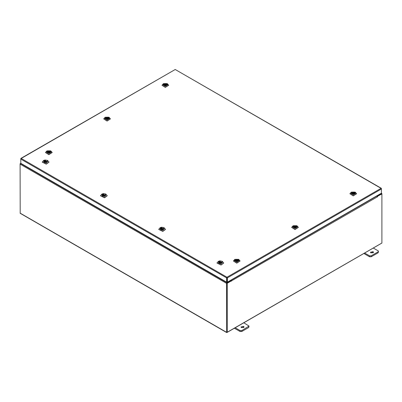 <?xml version="1.0" encoding="UTF-8"?>
<svg xmlns="http://www.w3.org/2000/svg" width="402" height="402" viewBox="0 0 402 402"><rect width="100%" height="100%" fill="white"/><g stroke="black" fill="none" stroke-linecap="round" stroke-linejoin="round"><path stroke-width="0.6" d="M243.607 326.374L241.004 326.997L241.451 327.62L244.054 326.997L243.607 326.374M243.823 327.464L241.24 327.464M235.195 327.746L240.094 330.575L241.733 330.575L249.059 326.062L243.828 322.766M241.733 330.575L241.733 331.509L248.722 327.474L248.722 326.535M234.386 328.213L240.094 331.509L240.094 330.575M249.059 326.062L248.722 327.474M241.733 331.509L240.094 331.509M373.051 251.642L370.448 252.265L370.895 252.888L373.498 252.265L373.051 251.642M373.267 252.732L370.684 252.732M364.639 253.014L369.538 255.838L371.177 255.838L378.166 251.803L378.508 251.33L378.166 250.858L373.272 248.029M371.177 255.838L371.177 256.777L378.166 252.737L378.166 251.803M363.83 253.481L369.538 256.777L369.538 255.838M378.508 251.33L378.166 252.737M371.177 256.777L369.538 256.777M20.914 158.393L175.217 69.491L21.18 158.423L226.994 277.249L227.376 277.903L226.994 277.249L226.612 277.903L226.934 277.717L226.934 281.948L226.612 282.134L226.612 277.903L20.803 159.081L20.919 158.7M226.612 282.134L20.803 163.312L20.803 158.639M226.994 277.249L381.031 188.317L381.408 188.975L381.408 193.206L227.376 282.134L227.376 277.903L381.408 188.975L381.408 188.533L175.217 69.491L381.297 188.287M227.055 277.717L227.055 281.948L227.376 282.134M20.803 163.292L20.1 164.142L20.211 213.331L226.678 332.534L381.523 243.265M226.678 332.534L226.567 283.34L226.944 282.686L231.1 280.289L230.838 280.139M226.944 283.058L231.1 280.661L231.1 280.289M377.106 195.689L381.789 193.417L381.408 193.196M377.237 196.136L381.563 193.809M377.367 195.839L377.367 196.211M226.904 332.142L226.889 283.154M381.789 193.417L381.9 193.97L377.352 196.327M20.211 163.765L20.477 163.483L226.944 282.686M226.567 283.34L20.1 164.142L20.1 163.704M231.527 280.782L227.21 283.279L226.889 283.088L231.205 280.596L231.552 281.088L231.693 280.757L231.11 279.983M231.366 280.691L231.1 280.35M376.84 195.844L377.443 196.859L377.584 196.462M227.21 283.279L227.21 332.353L381.9 243.049L381.9 193.97L381.578 193.784L377.312 196.246M226.889 283.088L226.889 332.168L227.21 332.353M50.888 151.936L50.29 152.77L47.401 152.77L46.803 151.941L48.838 150.76L50.888 151.936M47.054 151.634L46.923 152.036L47.446 152.795M50.245 152.795L50.768 152.036L50.637 151.634M51.486 151.936L50.712 150.861L46.979 150.861L46.205 151.941L48.853 153.463L51.486 151.936M50.712 150.861L52.21 152.524L48.848 154.468L45.481 152.529L46.979 150.861M52.21 152.524L48.848 154.664L45.481 152.524M49.898 152.373L49.898 151.66L50.406 151.388L50.054 151.172M48.592 152.152L49.195 152.016L48.592 152.152M47.793 152.79L47.793 152.373L47.28 152.649L46.933 152.016L50.054 151.162L47.627 152.016L47.793 152.373M49.536 151.438L49.783 152.469M50.411 151.383L50.752 152.016L49.305 153.087M48.381 153.087L47.637 152.871L50.064 152.016L49.898 151.66M49.898 152.147L49.536 152.338M50.054 151.579L50.054 151.162M45.195 160.313L47.054 162.302L46.019 162.624L44.165 162.302L45.195 160.313M47.009 162.328L47.401 161.167M45.074 159.971L43.743 160.388L46.145 162.961L47.476 160.388L45.074 159.971M47.476 160.388L48.974 162.056L46.285 163.956L42.245 162.056L43.743 160.388M48.969 162.157L46.285 164.157L42.25 162.157M44.225 160.795L43.919 161.036L44.486 161.267L44.391 161.544L46.994 162.307L46.069 162.614M43.818 161.167L44.21 162.328M45.893 161.664L45.26 161.544L45.893 161.664M44.486 161.267L44.486 161.825M44.225 161.162L44.225 160.785L47.516 161.544L47.3 162.056L46.732 161.825L46.828 161.544L44.225 160.785M44.793 161.021L44.793 161.926L44.486 161.795M45.145 162.614L43.697 161.544L43.919 161.036M46.732 161.825L46.732 162.197M103.445 193.945L105.304 195.93L104.269 196.251L102.415 195.93L103.445 193.945M105.259 195.955L105.781 195.196L105.651 194.794M103.324 193.603L101.992 194.02L104.394 196.593L105.726 194.02L103.324 193.603M105.726 194.02L107.223 195.689L104.535 197.588L100.495 195.689L101.992 194.02M107.218 195.784L104.535 197.784L100.5 195.784M102.475 194.794L102.475 194.427L102.173 194.663M102.068 194.794L101.937 195.196L102.46 195.955M104.143 195.292L103.51 195.176L104.143 195.292M103.399 196.246L101.947 195.176L102.168 194.663L102.736 194.9L102.641 195.176L105.244 195.935L104.319 196.246M102.736 194.9L102.736 195.452M102.475 194.417L105.771 195.176L105.55 195.689L104.982 195.452L105.078 195.176L102.475 194.417M103.043 194.653L103.043 195.553L102.736 195.427M104.982 195.452L104.982 195.829M161.699 227.572L163.554 229.562L162.519 229.884L160.664 229.562L161.699 227.572M163.508 229.587L164.031 228.828L163.9 228.426M161.574 227.236L160.242 227.648L162.644 230.22L163.976 227.648L161.574 227.236M163.976 227.648L165.473 229.316L162.79 231.22L158.745 229.316L160.242 227.648M165.468 229.416L162.79 231.416L158.75 229.416M160.725 228.055L160.423 228.296L160.986 228.532L160.89 228.808L163.493 229.567L162.569 229.879M160.318 228.426L160.187 228.828L160.71 229.587M162.393 228.924L161.76 228.808L162.393 228.924M160.986 228.532L160.986 229.085M160.725 228.421L160.725 228.045L164.021 228.808L163.8 229.321L163.232 229.085L163.328 228.808L160.725 228.045M161.292 228.281L161.292 229.185L160.986 229.055M161.649 229.879L160.197 228.808L160.418 228.296M163.232 229.085L163.232 229.457M219.949 261.205L221.803 263.194L220.773 263.511L218.914 263.194L219.949 261.205M218.974 262.054L218.974 261.687L218.668 261.923L219.236 262.159L219.14 262.436L221.758 263.215L222.281 262.456L222.15 262.054M219.824 260.863L218.492 261.28L220.894 263.853L222.226 261.28L219.824 260.863M222.226 261.28L223.723 262.948L221.04 264.848L216.995 262.948L218.492 261.28M223.718 263.044L221.04 265.044L217 263.044M218.567 262.054L218.437 262.456L218.959 263.215M220.643 262.556L220.01 262.436L220.643 262.556M219.236 262.159L219.236 262.712M218.974 261.677L222.271 262.436L222.05 262.948L221.482 262.712L221.577 262.436L218.974 261.677M221.743 263.225L220.819 263.506M219.542 261.913L219.542 262.813L219.236 262.687M219.899 263.506L218.447 262.436L218.668 261.923M221.482 262.712L221.482 263.089M109.138 118.304L108.54 119.143L105.651 119.143L105.053 118.309L107.088 117.128L109.138 118.304M105.304 118.002L105.173 118.409L105.696 119.168M108.495 119.168L109.017 118.404L108.887 118.002M109.736 118.304L108.962 117.228L105.229 117.228L104.455 118.314L107.103 119.831L109.736 118.304M108.962 117.228L110.46 118.897L107.098 120.836L103.731 118.902L105.229 117.228M103.731 118.897L107.098 121.032L110.46 118.897M108.148 118.741L108.148 118.027L108.656 117.756L108.304 117.54L105.877 118.384L106.043 118.741L105.53 119.017L105.183 118.384L108.304 117.53L108.304 117.947M106.842 118.525L107.445 118.384L106.842 118.525M106.043 119.158L106.043 118.741M107.786 117.806L108.032 118.836M108.661 117.756L109.007 118.384L107.555 119.454M106.636 119.454L105.887 119.238L108.314 118.384L108.148 118.027M108.148 118.515L107.786 118.711M167.388 84.676L166.79 85.51L163.9 85.51L163.302 84.681L165.338 83.5L167.388 84.676M163.554 84.375L163.423 84.777L163.946 85.536M166.745 85.536L167.267 84.777L167.137 84.375M167.986 84.671L167.212 83.596L163.478 83.596L162.704 84.681L165.353 86.204L167.986 84.671M167.212 83.596L168.709 85.264L165.348 87.209L161.981 85.269L163.478 83.596M168.709 85.264L165.348 87.405L161.981 85.264M166.398 85.113L166.398 84.4L166.905 84.129L166.554 83.912M165.091 84.892L165.694 84.757L165.091 84.892M164.292 85.525L164.292 85.113L163.78 85.385L163.433 84.757L166.554 83.902L164.127 84.757L164.292 85.113M166.036 84.174L166.282 85.209M166.91 84.124L167.257 84.757L165.805 85.827M164.885 85.827L164.137 85.611L166.564 84.757L166.398 84.4M166.398 84.887L166.036 85.078M166.554 84.314L166.554 83.902M238.798 260.426L238.2 261.26L235.311 261.26L234.713 260.431L236.748 259.25L238.798 260.426M234.964 260.124L234.833 260.526L235.356 261.285M238.155 261.285L238.677 260.526L238.547 260.124M239.396 260.421L238.622 259.35L234.889 259.35L234.115 260.431L236.763 261.953L239.396 260.421M238.622 259.35L240.12 261.014L236.758 262.958L233.391 261.019L234.889 259.35M240.12 261.014L236.758 263.154L233.391 261.014M237.808 260.863L237.808 260.149L238.316 259.878L237.964 259.662M236.502 260.642L237.105 260.506L236.502 260.642M235.703 261.28L235.703 260.863L235.19 261.134L234.843 260.506L237.964 259.652L235.537 260.506L235.703 260.863M237.446 259.923L237.693 260.958M238.321 259.873L238.667 260.506L237.215 261.576M236.296 261.576L235.547 261.36L237.974 260.506L237.808 260.149M237.808 260.637L237.446 260.828M237.964 260.069L237.964 259.652M297.048 226.793L296.45 227.627L293.56 227.627L292.963 226.798L295.003 225.617L297.048 226.793M293.214 226.492L293.083 226.899L293.606 227.653M296.405 227.653L296.927 226.894L296.797 226.492M297.646 226.793L296.872 225.718L293.138 225.718L292.365 226.798L295.013 228.321L297.646 226.793M296.872 225.718L298.369 227.386L295.008 229.326L291.641 227.391L293.138 225.718M291.641 227.386L295.008 229.522L298.369 227.386M296.058 227.23L296.058 226.517L296.565 226.246L296.214 226.03L293.787 226.874L293.952 227.23L293.44 227.507L293.093 226.874L296.214 226.019L296.214 226.437M294.751 227.009L295.354 226.874L294.751 227.009M293.952 227.648L293.952 227.23M295.701 226.296L295.942 227.326M296.57 226.246L296.917 226.874L295.465 227.944M294.545 227.944L293.797 227.728L296.224 226.874L296.058 226.517M296.058 227.004L295.701 227.195M355.298 193.161L354.7 194L351.81 194L351.212 193.171L353.252 191.985L355.298 193.161M351.464 192.865L351.333 193.267L351.856 194.025M354.654 194.025L355.177 193.267L355.046 192.865M355.896 193.161L355.122 192.086L351.388 192.086L350.614 193.171L353.263 194.694L355.896 193.161M355.122 192.086L356.619 193.754L353.257 195.699L349.891 193.759L351.388 192.086M356.619 193.754L353.257 195.895L349.891 193.754M354.308 193.598L354.308 192.89L354.815 192.618L354.463 192.402M353.001 193.382L353.604 193.246L353.001 193.382M352.202 194.015L352.202 193.598L351.69 193.875L351.348 193.246L354.463 192.387L352.036 193.246L352.202 193.598M353.951 192.664L354.192 193.694M354.82 192.613L355.167 193.246L353.72 194.317M352.795 194.317L352.046 194.101L354.474 193.246L354.308 192.89M354.308 193.372L353.951 193.568M354.463 192.804L354.463 192.387M381.262 193.292L381.523 193.442M226.567 332.293L20.1 213.09M231.311 280.099L377.041 195.965M377.584 196.714L231.693 280.757M49.195 152.016L49.195 152.69M48.496 152.016L48.496 152.69M45.959 161.544L45.959 162.222M45.26 161.544L45.26 162.222M104.208 195.176L104.208 195.854M103.51 195.176L103.51 195.854M162.458 228.808L162.458 229.482M161.76 228.808L161.76 229.482M220.708 262.436L220.708 263.114M220.01 262.436L220.01 263.114M107.445 118.384L107.445 119.062M106.746 118.384L106.746 119.062M165.694 84.757L165.694 85.43M164.996 84.757L164.996 85.43M237.105 260.506L237.105 261.179M236.406 260.506L236.406 261.179M295.354 226.874L295.354 227.552M294.656 226.874L294.656 227.552M353.604 193.246L353.604 193.92M352.906 193.246L352.906 193.92"/></g></svg>
